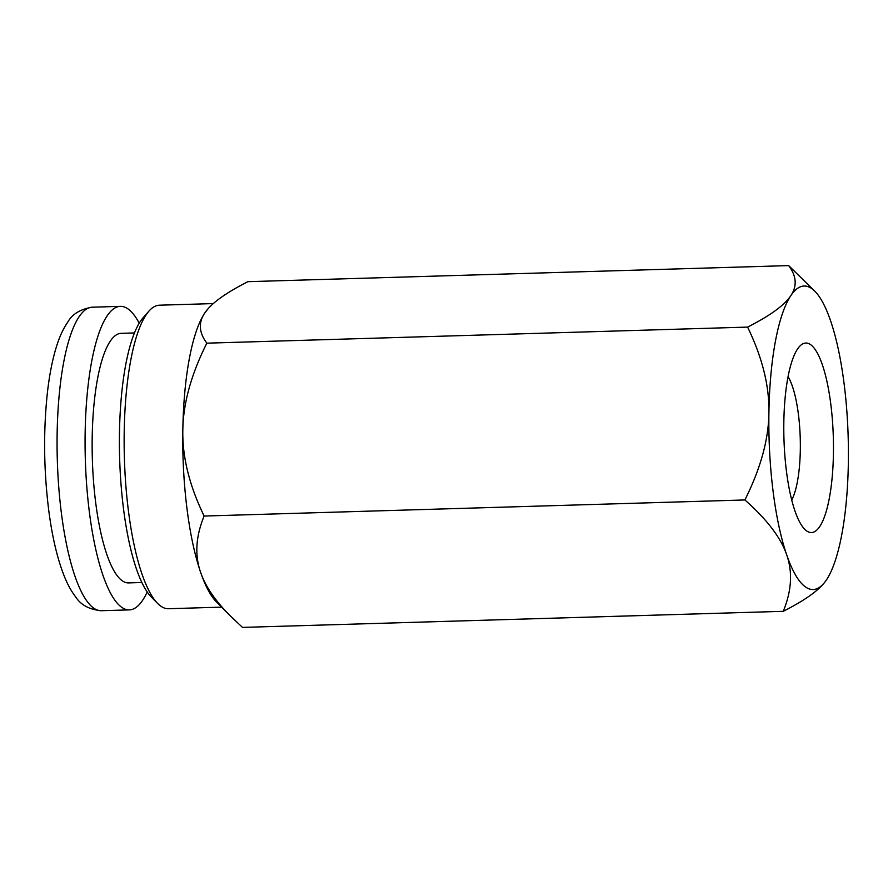 <?xml version="1.0" encoding="UTF-8"?>
<svg xmlns="http://www.w3.org/2000/svg" width="893" height="893" viewBox="0 0 893 893"><rect width="100%" height="100%" fill="white"/><g stroke="black" fill="none" stroke-linecap="round" stroke-linejoin="round"><path stroke-width="1.34" d="M141.875 582.504L128.57 582.906A124.841 32.516 -91.7 0 1 92.347 459.08A124.841 32.516 -91.7 0 1 121.147 333.335L134.463 332.944M147.222 591.959A151.832 39.549 -91.7 0 1 129.373 609.886A151.832 39.549 -91.7 0 1 85.326 459.292A151.832 39.549 -91.7 0 1 120.343 306.355A151.832 39.549 -91.7 0 1 127.208 308.409A151.832 39.549 -91.7 0 1 139.23 323.177M747.597 327.095L206.841 343.169C191.135 374.535 183.121 403.569 182.819 430.281A151.832 39.549 -91.7 0 1 204.709 313.097A151.832 39.549 -91.7 0 1 207.522 309.402L207.924 308.945C215.124 300.651 228.463 291.564 247.919 281.675L788.675 265.601C796.556 276.138 797.27 286.162 790.807 295.672C784.567 305.172 770.168 315.642 747.597 327.095C762.332 357.546 769.442 386.133 768.906 412.856A151.832 39.549 88.3 0 0 786.733 554.966A151.832 39.549 88.3 0 0 823.636 583.598A151.832 39.549 88.3 0 0 826.449 579.903A151.832 39.549 88.3 0 0 848.35 462.719A151.832 39.549 88.3 0 0 830.523 320.609A151.832 39.549 88.3 0 0 814.952 291.33A151.832 39.549 88.3 0 0 790.807 295.672A151.832 39.549 88.3 0 0 768.906 412.856C768.605 439.557 760.59 468.591 744.885 499.957L204.129 516.042C195.757 536.403 194.596 555.189 200.635 572.391A151.832 39.549 -91.7 0 1 182.819 430.281C182.284 456.993 189.383 485.58 204.129 516.042M783.831 422.222A94.792 24.691 -91.7 0 1 799.257 346.752A94.792 24.691 -91.7 0 1 833.314 437.057A94.792 24.691 -91.7 0 1 804.682 529.225A94.792 24.691 -91.7 0 1 783.831 422.222M823.469 583.799L823.246 584.055C816.035 592.349 802.707 601.435 783.25 611.325C791.611 590.954 792.772 572.167 786.733 554.966C780.917 537.753 766.964 519.425 744.885 499.957M207.924 308.945L204.709 313.097C198.257 322.607 198.96 332.631 206.841 343.169M213.304 303.587L159.412 305.194A151.832 39.549 88.3 0 0 148.919 311.144A151.832 39.549 88.3 0 0 124.205 432.022A151.832 39.549 88.3 0 0 157.603 603.411A151.832 39.549 88.3 0 0 168.442 608.713L221.62 607.14M229.78 615.411L216.218 601.67A151.832 39.549 -91.7 0 1 200.635 572.391C205.357 586.199 215.068 600.543 229.78 615.411L242.494 627.399L783.25 611.325M157.603 603.411L151.375 597.093A145.079 37.796 -91.7 0 1 119.461 433.328A145.079 37.796 -91.7 0 1 143.07 317.819L148.919 311.144M788.675 265.601L814.952 291.33M791.723 500.024A67.801 17.659 88.3 0 0 800.318 449.692A67.801 17.659 88.3 0 0 788.061 376.656M101.367 610.712A151.832 39.549 -91.7 0 1 57.319 460.129A151.832 39.549 -91.7 0 1 92.336 307.192C80.415 309.123 72.233 314.09 67.779 322.094C63.425 328.39 59.775 336.17 56.828 345.457C52.587 358.729 49.428 374.613 47.351 393.121C43.299 431.219 43.757 470.276 48.735 510.305C52.073 535.956 57.029 557.366 63.615 574.534C67.075 583.564 71.139 591.088 75.793 597.082C80.895 605.019 89.423 609.562 101.367 610.712L129.373 609.886M120.343 306.355L92.336 307.192"/></g></svg>
